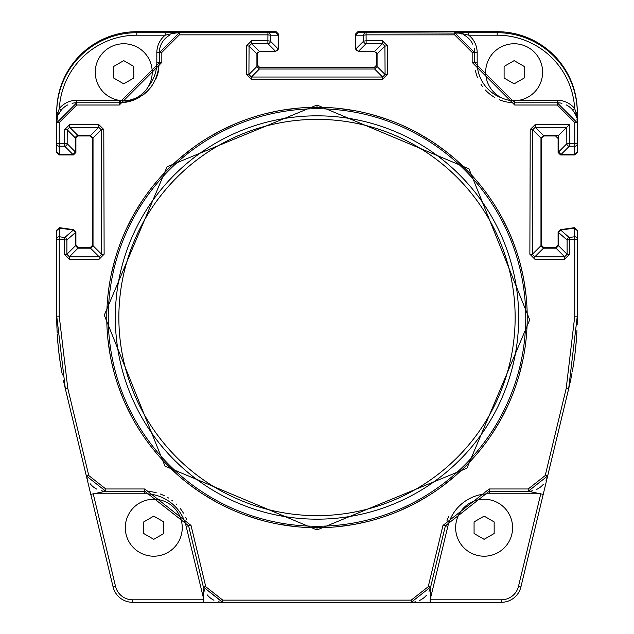 <?xml version="1.0" encoding="UTF-8"?>
<svg xmlns="http://www.w3.org/2000/svg" width="634" height="634" viewBox="0 0 634 634"><rect width="100%" height="100%" fill="white"/><g stroke="black" fill="none" stroke-linecap="round" stroke-linejoin="round"><path stroke-width="0.95" d="M86.47 475.968L86.961 478.004M87.944 480.287A20.019 20.019 0 0 1 86.343 475.936L65.357 388.872L56.727 316.176L56.727 239.256L56.727 315.32M76.555 135.977L90.091 135.977L92.596 138.481L92.596 245.255L90.091 247.759L78.418 247.759L75.914 245.255L75.914 232.155L73.766 229.682L59.58 227.685L56.727 230.166M56.727 152.453L59.231 154.958L73.417 154.958L75.914 152.453L75.914 136.611M277.605 50.561L278.627 48.39L278.627 34.204L276.123 31.7L136.809 31.7A80.082 80.082 0 0 0 56.727 111.782L56.727 112.789A80.082 80.082 0 0 1 136.809 32.699L165.197 32.699L165.197 35.203L173.882 33.119A2.504 1.054 -90 0 1 174.461 32.699L165.197 32.699M382.397 40.798L382.397 43.643L384.925 46.108L377.079 53.953L374.583 51.449L358.305 51.449L355.809 48.953L355.809 35.203L358.313 32.699L366.087 32.699A2.504 2.496 90 0 0 363.583 35.203L366.087 34.854L366.119 40.798L382.397 40.798L387.422 45.775L387.58 74.21L382.611 79.242L251.389 79.242L246.42 74.21L246.578 45.775L251.603 40.798L267.881 40.798L267.913 34.854L270.417 35.203A2.504 2.496 -90 0 0 267.913 32.699L179.359 32.699L159.332 52.725L159.332 62.734L119.295 102.771L76.746 102.771L56.727 122.798L56.727 143.704A2.504 2.496 -0 0 0 59.231 146.208L59.231 143.49L56.727 143.704L56.727 152.017L59.231 154.522L72.981 154.522L64.668 146.208A2.504 2.496 -45 0 0 67.164 143.704L64.668 143.49L64.723 129.55L69.74 124.565L98.769 124.565L103.794 129.55L104.127 254.21L99.134 259.227L69.375 259.227L64.383 254.21L64.406 239.89L59.231 239.161L59.58 236.783A2.504 2.496 180 0 0 56.727 239.256L56.727 230.602L59.58 228.121L73.33 230.063L75.478 232.535L66.903 239.985A2.504 2.496 -131 0 0 64.755 237.512L64.406 239.89L66.903 239.985L66.887 254.289L64.383 254.21M376.319 52.154L376.644 65.072L374.147 67.569L259.853 67.569L257.356 65.072L257.681 52.154M558.522 232.535L567.097 239.985L567.113 254.289L564.625 256.794L556.018 248.195L558.522 245.699L558.522 232.535L560.67 230.063L574.42 228.121L577.273 230.602L577.273 239.256L577.273 230.166L574.42 227.685L560.234 229.682L558.086 232.155L558.086 245.255L555.582 247.759L543.909 247.759L541.404 245.255L541.404 138.481L543.909 135.977L555.582 135.977L558.086 138.481L558.086 152.453L560.583 154.958L574.769 154.958L577.273 152.453L577.273 111.782A80.082 80.082 0 0 0 497.191 31.7L357.877 31.7L355.373 34.204L355.373 48.39L356.395 50.561M547.039 478.004L547.53 475.968M415.785 601.769A20.019 20.019 0 0 1 411.197 602.3L416.205 602.3M424.693 602.3L222.518 602.3L203.34 586.965L188.591 525.76L144.798 491.271L105.807 491.271A20.019 20.019 0 0 1 101.139 490.716M210.868 602.3L209.275 602.3M209.307 602.3L136.809 602.3M57.06 117.338A2.504 0.967 -166 0 1 57.322 117.948L56.727 122.798L56.727 112.789L57.9 112.789L56.727 122.798L76.746 102.771L119.295 102.771L119.295 100.37M556.018 248.195L543.465 248.195L540.968 245.699L540.968 138.046L543.465 135.541L558.522 135.541L558.522 152.017L566.836 143.704A2.504 2.496 45 0 0 569.332 146.208L569.332 143.49L566.836 143.704L566.772 127.283L558.522 135.541M460.118 33.119L468.803 35.203A22.523 22.523 0 0 1 477.172 52.725L474.668 52.725A20.019 20.019 0 0 0 474.113 48.041A20.019 20.019 0 0 1 474.668 52.725L454.641 32.699L454.641 34.854L366.087 34.854L366.087 32.699L460.118 33.119A2.504 1.054 -90 0 0 459.539 32.699L454.641 32.699L474.668 52.725L474.668 62.734L514.705 102.771L557.254 102.771L577.273 122.798L577.273 152.017L574.769 154.522L561.019 154.522L558.522 152.017M377.079 53.953L377.079 66.507L374.583 69.011L259.417 69.011L256.921 66.507L256.921 53.953L259.417 51.449L275.695 51.449L267.881 43.643A2.504 2.496 -45 0 0 270.377 41.139L270.417 35.203L278.191 35.203L278.191 48.953L275.695 51.449M59.231 154.522L59.231 146.208L64.668 146.208L64.668 143.49L59.231 143.49L59.231 122.552L76.746 105.014L119.295 105.014L161.836 62.417L161.836 52.4L179.359 34.854L267.913 34.854L267.913 32.699L275.687 32.699L278.191 35.203M75.478 152.017L67.164 143.704L67.22 129.788L69.74 127.307L77.982 135.541L75.478 138.046L75.478 152.017L72.981 154.522M77.982 135.541L90.535 135.541L93.032 138.046L93.032 245.699L90.535 248.195L77.982 248.195L75.478 245.699L75.478 232.535M430.145 602.3L430.66 586.965L411.197 602.3L501.439 602.3A20.019 20.019 0 0 0 520.902 586.965L547.657 475.952L528.193 491.271L543.219 494.361M577.273 230.602L577.273 239.256A2.504 2.496 180 0 0 574.42 236.783L574.769 239.161L577.273 239.256L577.273 316.176L568.643 388.872L547.657 475.936L528.193 491.271L489.202 491.271L445.409 525.76L430.66 586.965L411.197 602.3L222.803 602.3L222.803 600.144L205.773 586.712L191.024 525.435L144.798 488.98L105.807 488.98L88.776 475.548L67.79 388.373L59.231 316.176L59.231 239.161L56.727 239.256M88.776 475.548L86.343 475.936L90.781 494.361L105.807 491.271L86.343 475.936L113.098 586.965A20.019 20.019 0 0 0 132.561 602.3L221.678 602.3M186.158 526.347A42.541 42.541 0 0 0 144.798 493.775L93.214 493.775L115.531 586.387A17.522 17.522 0 0 0 132.561 599.796L203.855 599.796L186.158 526.347L188.591 525.76L203.34 586.965L203.855 602.3M186.515 519.309A45.046 45.046 0 0 0 185.794 517.645A45.046 45.046 0 0 1 186.515 519.309M183.416 513.128A45.046 45.046 0 0 0 180.357 508.666A45.046 45.046 0 0 1 183.416 513.128M176.743 504.561A45.046 45.046 0 0 0 176.228 504.046A45.046 45.046 0 0 1 176.743 504.561M172.749 500.987A45.046 45.046 0 0 0 171.885 500.321A45.046 45.046 0 0 1 172.749 500.987M168.557 498.039A45.046 45.046 0 0 0 167.725 497.539A45.046 45.046 0 0 1 168.557 498.039M164.317 495.717A45.046 45.046 0 0 0 160.156 493.965A45.046 45.046 0 0 1 164.317 495.717M156.226 492.745A45.046 45.046 0 0 0 148.903 491.453A45.046 45.046 0 0 1 156.226 492.745M96.891 489.179A20.019 20.019 0 0 1 90.139 483.718M454.641 34.854L472.164 52.4L472.164 62.417L514.705 105.014L557.254 105.014L574.769 122.552L574.769 146.208A2.504 2.496 -0 0 0 577.273 143.704L569.332 143.49L569.261 124.565L566.772 127.283M574.42 228.121L574.42 236.783L569.245 237.512A2.504 2.496 131 0 0 567.097 239.985L574.769 239.161L574.769 316.176L566.21 388.373L545.224 475.548L528.193 488.98L489.202 488.98L442.976 525.435L428.227 586.712L411.197 600.144L222.803 600.144M560.67 230.063L569.245 237.512L569.594 239.89L569.617 254.21L564.625 259.227L534.866 259.227L529.873 254.21L530.206 129.55L535.231 124.565L569.261 124.565M317 529.961L466.933 468.217L529.707 319.829L469.017 168.882L317 105.038L167.067 166.782L104.293 315.177L164.975 466.117L317 529.961L317 527.718A210.219 210.219 0 0 1 106.781 317.499A210.219 210.219 0 0 1 317 107.281A210.219 210.219 0 0 1 527.219 317.499A210.219 210.219 0 0 1 317 527.718A210.219 210.219 0 0 0 527.219 317.499A210.219 210.219 0 0 0 317 107.281L317 105.038M298.463 108.097L281.821 110.245M278.936 110.752L266.129 113.526M251.365 117.789L250.644 118.027M235.444 123.749L220.759 130.604M219.546 131.23L206.478 138.68M192.474 148.134L178.804 159.086M169.666 167.542L165.585 171.671M156.978 181.173L153.214 185.722M142.381 200.447L134.265 213.571M133.647 214.672L126.443 228.723M120.175 243.662L118.923 247.086M115.016 259.219L111.132 274.95M108.723 288.977L108.469 290.903M107.035 307.078L106.98 308.354M106.805 321.058L106.861 323.324M107.931 339.475L110.237 355.484M110.958 359.224L113.819 371.453M118.621 387.057L123.535 399.737M124.399 401.758L131.539 416.483M140.756 432.095L143.87 436.747M151.692 447.366L156.146 452.842M163.667 461.306L176.284 473.677M189.384 484.55L201.049 492.856M202.88 494.052L216.836 502.326M220.473 504.252L231.394 509.498M246.412 515.513L261.66 520.308M277.906 524.056L296.102 526.68M335.537 526.902L352.179 524.754M355.064 524.247L367.871 521.473M382.635 517.209L383.356 516.972M398.556 511.258L413.241 504.395M414.462 503.761L427.522 496.319M441.526 486.872L455.196 475.912M464.429 467.361L468.415 463.335M476.982 453.881L480.786 449.284M491.612 434.559L499.719 421.459M500.353 420.342L507.549 406.283M513.825 391.352L515.046 388.008M518.977 375.788L522.868 360.057M525.277 346.013L525.531 344.103M526.965 327.937L527.02 326.637M527.187 313.885L527.139 311.69M526.069 295.531L523.763 279.523M523.066 275.925L520.181 263.554M515.387 247.957L510.481 235.301M509.601 233.249L502.469 218.532M493.244 202.912L490.169 198.307M482.308 187.632L477.767 182.053M470.333 173.692L457.716 161.321M444.616 150.448L432.935 142.135M431.12 140.954L417.164 132.68M413.526 130.747L402.606 125.5M387.588 119.485L372.34 114.699M356.094 110.942L337.898 108.319M575.355 114.247L572.716 110.086L574.65 108.493A77.578 77.578 0 0 0 497.191 35.203L468.803 35.203L468.803 32.699L459.539 32.699M577.233 121.538L576.956 119.24M576.243 116.458L575.894 115.499M576.94 117.338A2.504 0.967 -14 0 0 576.678 117.948L576.1 112.789A2.504 0.674 -26.4 0 0 575.189 113.898L575.395 114.334M574.769 122.552L577.273 122.798L577.273 112.789L576.1 112.789L574.65 108.493A22.523 22.523 0 0 0 557.254 100.275L519.183 100.275M514.705 100.719L514.705 102.771L557.254 102.771A20.019 20.019 0 0 1 561.938 103.334A20.019 20.019 0 0 0 557.254 102.771L557.254 105.014M566.194 104.879A20.019 20.019 0 0 1 572.716 110.086A20.019 20.019 0 0 0 566.194 104.879M475.429 70.493A40.045 40.045 0 0 0 477.576 77.72A40.045 40.045 0 0 1 475.429 70.493M481.04 84.409A40.045 40.045 0 0 0 482.474 86.486A40.045 40.045 0 0 1 481.04 84.409M485.422 90.044A40.045 40.045 0 0 0 490.09 94.315A40.045 40.045 0 0 1 485.422 90.044M490.145 94.355A40.045 40.045 0 0 0 494.845 97.501A40.045 40.045 0 0 1 490.145 94.355M499.386 99.728A40.045 40.045 0 0 0 503.665 101.226A40.045 40.045 0 0 1 499.386 99.728M504.656 101.495A40.045 40.045 0 0 0 506.439 101.915A40.045 40.045 0 0 1 504.656 101.495M507.644 102.145A40.045 40.045 0 0 0 511.313 102.629A40.045 40.045 0 0 1 507.644 102.145M454.641 32.699A20.019 20.019 0 0 1 459.301 33.253A20.019 20.019 0 0 0 454.641 32.699M461.631 33.959A20.019 20.019 0 0 1 462.083 34.133A20.019 20.019 0 0 0 461.631 33.959M463.533 34.783A20.019 20.019 0 0 1 467.345 37.24A20.019 20.019 0 0 0 463.533 34.783M467.575 37.438A20.019 20.019 0 0 1 472.75 44.174A20.019 20.019 0 0 0 467.575 37.438M577.273 112.789A80.082 80.082 0 0 0 497.191 32.699L468.803 32.699M173.882 33.119L179.359 32.699L174.461 32.699M530.206 129.55L532.711 129.78L535.231 127.307L535.231 124.565M534.866 259.227L534.866 256.794L532.37 254.289L532.711 129.788L540.968 138.046M569.617 254.21L567.113 254.289L558.522 245.699M543.465 248.195L534.866 256.794L564.625 256.794L564.625 259.227M540.968 245.699L532.37 254.289L529.873 254.21M528.193 488.98L528.193 491.271A20.019 20.019 0 0 0 532.822 490.724A20.019 20.019 0 0 1 528.193 491.271L489.202 491.271L489.202 488.98M536.736 489.353A20.019 20.019 0 0 0 540.152 487.308A20.019 20.019 0 0 1 536.736 489.353M540.326 487.174A20.019 20.019 0 0 0 543.56 484.083A20.019 20.019 0 0 1 540.326 487.174M545.224 475.548L547.657 475.936A20.019 20.019 0 0 1 546.04 480.326A20.019 20.019 0 0 0 547.657 475.936L544.487 489.091M442.976 525.435L445.409 525.76L430.66 586.965A20.019 20.019 0 0 1 429.02 591.395M426.508 595.175A20.019 20.019 0 0 1 419.668 600.422M222.803 602.3A20.019 20.019 0 0 1 218.175 601.761A20.019 20.019 0 0 0 222.803 602.3L203.34 586.965A20.019 20.019 0 0 0 204.956 591.356A20.019 20.019 0 0 1 203.34 586.965L205.773 586.712M207.223 594.851A20.019 20.019 0 0 0 213.951 600.24A20.019 20.019 0 0 1 207.223 594.851M448.959 516.076A45.046 45.046 0 0 0 447.01 520.538A45.046 45.046 0 0 1 448.959 516.076M355.809 35.203L363.583 35.203L363.623 41.139A2.504 2.496 45 0 0 366.119 43.643L366.119 40.798L363.623 41.139L355.809 48.953M387.58 74.21L385.084 74.511L384.925 46.108L387.422 45.775M377.079 66.507L385.084 74.511L382.611 77.031L382.611 79.242M251.389 79.242L251.389 77.031L248.916 74.511L246.42 74.21M246.578 45.775L249.075 46.108L251.603 43.643L251.603 40.798M256.921 66.507L248.916 74.511L249.075 46.108L256.921 53.953M278.191 48.953L270.377 41.139L267.881 40.798L267.881 43.643L251.603 43.643L259.417 51.449M64.723 129.55L67.22 129.788L75.478 138.046M98.769 124.565L98.769 127.307L69.74 127.307L69.74 124.565M90.535 135.541L98.769 127.307L101.289 129.788L103.794 129.55M104.127 254.21L101.63 254.289L99.134 256.794L99.134 259.227M93.032 138.046L101.289 129.788L101.63 254.289L93.032 245.699M69.375 259.227L69.375 256.794L66.887 254.289L75.478 245.699M60.753 110.752L58.811 113.898L61.173 110.221M61.284 110.086A20.019 20.019 0 0 1 67.846 104.864A20.019 20.019 0 0 0 61.284 110.086L59.35 108.493L57.9 112.789A2.504 0.674 -153.6 0 1 58.811 113.898L58.597 114.334M161.836 52.4L159.332 52.725A20.019 20.019 0 0 1 170.213 34.91M174.572 33.277A20.019 20.019 0 0 1 179.359 32.699L179.359 34.854M123.154 102.589A40.045 40.045 0 0 0 127.339 101.955M128.456 101.709A40.045 40.045 0 0 0 131.167 100.972M131.896 100.743A40.045 40.045 0 0 0 136.793 98.745M137.665 98.31A40.045 40.045 0 0 0 139.924 97.05M141.953 95.75A40.045 40.045 0 0 0 147.183 91.462M151.106 87.056A40.045 40.045 0 0 0 152.105 85.685M156.162 78.347A40.045 40.045 0 0 0 158.476 70.992M76.746 105.014L76.746 102.771A20.019 20.019 0 0 0 72.11 103.318A20.019 20.019 0 0 1 76.746 102.771L76.746 100.275L118.701 100.275M191.024 525.435L188.591 525.76L144.798 491.271L105.807 491.271L105.807 488.98M90.781 494.361L87.516 480.81M89.505 489.06L65.357 388.872L67.79 388.373M56.727 230.602L56.727 316.176A310.327 310.327 0 0 0 56.949 327.937M57.535 338.564A310.327 310.327 0 0 0 61.958 372.935M63.519 380.757A310.327 310.327 0 0 0 65.357 388.872M566.21 388.373L568.643 388.872A310.327 310.327 0 0 0 571.179 377.373M573.104 366.888A310.327 310.327 0 0 0 576.853 332.398M577.162 324.457A310.327 310.327 0 0 0 577.273 316.176L574.769 316.176M544.495 489.06L520.902 586.965L518.469 586.387L540.786 493.775L489.202 493.775A42.541 42.541 0 0 0 447.842 526.347L430.145 599.796L501.439 599.796A17.522 17.522 0 0 0 518.469 586.387M501.439 599.796L501.439 602.3L497.191 602.3M222.51 602.3L222.106 602.3M205.471 602.3L203.926 602.3M430.082 602.3L428.536 602.3M412.322 602.3L411.49 602.3M547.396 477.03L547.499 476.617M543.6 492.792L543.235 494.29M570.481 380.757L572.042 372.935M572.288 371.579L573.199 366.301M573.39 365.129L574.578 357.005M575.189 352.092L576.29 340.83M576.464 338.564L576.94 330.504M56.838 324.457L57.147 332.398M57.234 333.967L57.591 339.349M57.662 340.292L58.415 348.494M58.811 352.092L60.515 364.534M60.896 366.888L62.346 374.963M90.765 494.298L90.4 492.792M86.604 477.03L86.406 476.221M512.597 527.718A28.475 28.475 0 0 1 484.114 556.2A28.475 28.475 0 0 1 455.64 527.718A28.475 28.475 0 0 1 484.114 499.243A28.475 28.475 0 0 1 512.597 527.718M474.074 527.718L474.074 521.925L484.114 516.124L494.155 521.925L494.155 533.519L484.114 539.32L474.074 533.519L474.074 527.718M474.074 533.519L484.114 539.32L494.155 533.519M494.155 521.925L484.114 516.124L474.074 521.925M542.625 72.244A28.475 28.475 0 0 1 514.15 100.719A28.475 28.475 0 0 1 485.668 72.244A28.475 28.475 0 0 1 514.15 43.762A28.475 28.475 0 0 1 542.625 72.244M504.101 72.244L504.101 66.443L514.15 60.642L524.191 66.443L524.191 78.037L514.15 83.839L504.101 78.037L504.101 72.244M504.101 78.037L514.15 83.839L524.191 78.037M524.191 66.443L514.15 60.642L504.101 66.443M182.243 527.718A28.475 28.475 0 0 1 153.769 556.2A28.475 28.475 0 0 1 125.294 527.718A28.475 28.475 0 0 1 153.769 499.243A28.475 28.475 0 0 1 182.243 527.718M143.728 527.718L143.728 521.925L153.769 516.124L163.81 521.925L163.81 533.519L153.769 539.32L143.728 533.519L143.728 527.718M143.728 533.519L153.769 539.32L163.81 533.519M163.81 521.925L153.769 516.124L143.728 521.925M152.215 72.244A28.475 28.475 0 0 1 123.733 100.719A28.475 28.475 0 0 1 95.258 72.244A28.475 28.475 0 0 1 123.733 43.762A28.475 28.475 0 0 1 152.215 72.244M113.692 72.244L113.692 66.443L123.733 60.642L133.782 66.443L133.782 78.037L123.733 83.839L113.692 78.037L113.692 72.244M113.692 78.037L123.733 83.839L133.782 78.037M133.782 66.443L123.733 60.642L113.692 66.443M73.33 230.063L64.755 237.512L59.58 236.783L59.58 228.121M477.172 52.725L477.172 62.734A37.541 37.541 0 0 0 502.516 98.238M76.746 100.275A22.523 22.523 0 0 0 59.342 108.493A77.578 77.578 0 0 1 136.809 35.203L165.197 35.203A22.523 22.523 0 0 0 156.828 52.725L156.828 62.734A37.541 37.541 0 0 1 148.483 86.335M144.798 493.775L144.798 488.98M56.727 316.176L59.231 316.176M317 108.747A208.752 208.752 0 0 1 525.752 317.499A208.752 208.752 0 0 1 317 526.252A208.752 208.752 0 0 1 108.248 317.499A208.752 208.752 0 0 1 317 108.747M317 115.824A201.675 201.675 0 0 0 115.325 317.499A201.675 201.675 0 0 0 317 519.175A201.675 201.675 0 0 0 518.675 317.499A201.675 201.675 0 0 0 317 115.824M317 119.366A198.141 198.141 0 0 0 118.859 317.499A198.141 198.141 0 0 0 317 515.64A198.141 198.141 0 0 0 515.141 317.499A198.141 198.141 0 0 0 317 119.366M561.019 154.522L569.332 146.208L574.769 146.208L574.769 154.522M577.273 122.798L557.254 102.771L557.254 100.275M514.705 102.771L514.705 105.014M477.172 62.734L472.164 62.417M474.668 52.725L472.164 52.4M497.191 35.203L497.191 32.699M543.465 135.541L535.231 127.307L566.756 127.307M430.66 586.965L428.227 586.712M411.197 602.3L411.197 600.144M132.561 599.796L132.561 602.3M115.531 586.387L113.098 586.965M447.842 526.347L445.409 525.76L489.202 491.271L489.202 493.775M358.305 51.449L366.119 43.643L382.397 43.643L374.583 51.449M259.417 69.011L251.389 77.031L382.611 77.031L374.583 69.011M161.836 62.417L156.828 62.734M119.295 105.014L119.295 102.771C143.688 100.33 157.034 86.977 159.332 62.734M59.231 122.552L56.727 122.798M77.982 248.195L69.375 256.794L99.134 256.794L90.535 248.195M136.809 32.699L136.809 35.203M179.359 32.699L159.332 52.725L156.828 52.725M575.189 113.898L572.716 110.086M86.343 475.936L105.807 491.271M543.251 494.235L544.043 490.93M544.059 490.867L544.463 489.218M544.59 488.687L544.685 488.275M544.788 487.863L544.883 487.459M545.216 486.064L545.43 485.184M203.982 602.3L207.381 602.3M207.445 602.3L209.149 602.3M209.688 602.3L210.116 602.3M210.536 602.3L210.956 602.3M212.596 602.3L213.587 602.3"/></g></svg>
